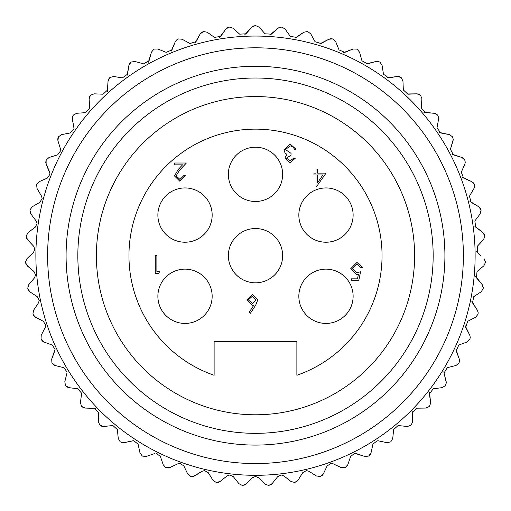 <?xml version="1.0" encoding="UTF-8"?>
<svg xmlns="http://www.w3.org/2000/svg" width="511" height="511" viewBox="0 0 511 511"><rect width="100%" height="100%" fill="white"/><g stroke="black" fill="none" stroke-linecap="round" stroke-linejoin="round"><path stroke-width="0.77" d="M412.677 421.696L411.24 424.973A230.033 230.033 0 0 1 410.844 425.337A230.033 230.033 0 0 0 411.24 424.973L412.677 421.696M430.607 403.205L429.527 406.117A230.033 230.033 0 0 1 429.17 406.526A230.033 230.033 0 0 0 429.527 406.117M459.587 360.721L459.306 359.163L459.587 360.721L459.076 362.791L459.587 360.721M470.261 337.279L469.775 335.254L470.261 337.279L469.96 338.889A230.033 230.033 0 0 1 469.762 339.393A230.033 230.033 0 0 0 469.96 338.889L470.261 337.279M483.278 287.521L482.231 284.659L483.234 288.147A230.033 230.033 0 0 1 483.157 288.683A230.033 230.033 0 0 0 483.234 288.147L483.278 287.521M485.45 261.856L484.058 258.623L485.45 261.977A230.033 230.033 0 0 1 485.431 262.52A230.033 230.033 0 0 0 485.45 261.977M484.728 236.638L483.515 239.697L477.376 246.193L483.515 239.697M481.094 211.139L481.004 210.264L480.206 213.809L481.094 211.043M453.263 139.414L452.631 137.12L453.263 139.414L453.065 140.729L450.427 149.269L453.263 139.414M438.751 118.137L437.831 115.422L438.751 118.137L437.026 127.744L438.751 118.137M421.907 98.649L420.655 95.551L421.907 98.649L421.262 107.885L421.894 98.968M283.937 475.933L281.171 474.968L283.937 475.933L290.938 481.49L283.937 475.933M333.083 463.764L331.179 463.336L333.083 463.764L341.163 467.597L333.083 463.764M378.197 440.789L386.936 442.686L378.197 440.789M398.503 425.593L407.395 426.487L398.503 425.593M36.805 184.337A230.033 230.033 0 0 0 36.639 184.854L37.028 188.463L41.538 196.186L42.145 198.428L39.935 202.273L32.219 206.776L39.935 202.273L42.145 198.428L41.538 196.186L37.028 188.463L36.639 184.854A230.033 230.033 0 0 1 36.805 184.337L39.245 181.641L47.427 178.045L39.245 181.641M35.253 227.191L37.035 223.633L35.253 227.191L28.099 232.55L35.253 227.191M26.08 264.468L33.988 271.545L35.572 274.95L34.524 277.818L28.769 284.659L34.524 277.818L35.572 274.95L33.988 271.545L27.147 265.79L25.563 262.52L26.061 264.423M34.033 316.207L43.339 321.31L45.766 325.271L45.281 327.289L41.225 335.254L45.281 327.289L45.766 325.271L43.339 321.31L35.374 317.248L33.087 314.418L34.001 316.168M66.967 373.043L64.814 381.723L66.967 373.043M81.575 393.77L80.425 402.636L81.575 393.77M138.091 444.187L133.741 440.686L138.091 444.187L139.995 452.925L138.091 444.187M192.966 476.584L202.139 471.257L204.489 470.58L208.271 472.681L212.991 480.27L208.271 472.681L204.489 470.58L202.139 471.257L194.55 475.977L190.948 476.476L192.915 476.597M28.769 284.659L27.766 288.147A230.033 230.033 0 0 0 27.843 288.683L28.552 290.523M28.578 290.567L29.791 291.755L27.843 288.683M37.239 296.693L29.791 291.755L37.239 296.693L39.232 300.404L38.491 302.863L33.547 310.311L38.491 302.863M41.225 335.254L41.04 338.889A230.033 230.033 0 0 0 41.238 339.393L42.343 341.022M42.375 341.054L43.825 341.942L41.238 339.393M52.199 345.066L43.825 341.942L52.199 345.066L55.099 349.23L51.694 359.163L54.818 350.789M51.694 359.163L51.924 362.791A230.033 230.033 0 0 0 52.173 363.27L53.457 364.765M53.495 364.79L55.035 365.506L52.173 363.27M63.715 367.658L55.035 365.506L63.715 367.658L67.094 371.976M67.254 387.108L68.864 387.645L65.766 385.748A230.033 230.033 0 0 1 65.459 385.3A230.033 230.033 0 0 0 65.766 385.748L67.209 387.083M77.729 388.788L68.864 387.645L77.729 388.788L81.607 393.202M80.425 402.636L81.473 406.117A230.033 230.033 0 0 0 81.83 406.526L83.414 407.689M83.459 407.708L85.12 408.059L81.83 406.526M95.57 408.468L85.12 408.059L94.062 408.187L98.451 412.633L98.316 421.632L98.444 412.696M101.913 426.327L103.605 426.487L100.156 425.337A230.033 230.033 0 0 1 99.754 424.973A230.033 230.033 0 0 0 100.156 425.337L101.868 426.315M112.497 425.593L103.605 426.487L112.497 425.593M118.265 438.47L117.37 429.579L118.265 438.47L120.072 441.625A230.033 230.033 0 0 0 120.507 441.938A230.033 230.033 0 0 1 120.072 441.625M122.365 442.724L124.064 442.686L120.507 441.938L122.321 442.718M132.796 440.789L124.064 442.686L133.741 440.686M142.62 456.112L146.235 456.451L142.62 456.112A230.033 230.033 0 0 1 142.147 455.85L139.995 452.925M154.699 453.564L146.235 456.451L154.699 453.564M163.233 464.806L160.345 456.342L163.233 464.806L165.705 467.463A230.033 230.033 0 0 0 166.203 467.674L168.145 468.019M168.189 468.019L169.837 467.597L166.203 467.674M177.911 463.764L169.837 467.597L177.911 463.764L179.821 463.336L183.839 465.879L187.671 473.959L183.839 465.879M218.555 482.275L220.062 481.49L216.543 482.39A230.033 230.033 0 0 1 216.006 482.301A230.033 230.033 0 0 0 216.543 482.39L218.504 482.288M227.063 475.933L220.062 481.49L227.063 475.933L229.829 474.968L233.31 476.648L238.873 483.649L233.31 476.648M244.622 485.009L246.034 484.058L242.636 485.354A230.033 230.033 0 0 1 242.099 485.322A230.033 230.033 0 0 0 242.636 485.354L244.577 485.028M252.351 477.74L246.034 484.058L252.351 477.74L255.5 476.437L252.351 477.74M264.966 484.058L258.643 477.74L264.966 484.058L268.364 485.354A230.033 230.033 0 0 0 268.901 485.322A230.033 230.033 0 0 1 268.364 485.354M270.836 484.754L272.127 483.649L268.901 485.322L270.792 484.779M277.684 476.648L272.127 483.649L277.684 476.648L281.171 474.968M296.846 481.509L298.002 480.27L294.994 482.301A230.033 230.033 0 0 1 294.457 482.39A230.033 230.033 0 0 0 294.994 482.301L296.808 481.541M302.729 472.681L298.002 480.27L302.729 472.681L306.504 470.58L308.861 471.257L316.45 475.977L308.861 471.257M316.45 475.977L320.046 476.476A230.033 230.033 0 0 0 320.569 476.322L322.288 475.358M322.32 475.326L323.329 473.959L320.569 476.322M327.161 465.879L323.329 473.959L327.161 465.879L331.179 463.336M346.924 466.275L347.767 464.806L345.295 467.463A230.033 230.033 0 0 1 344.797 467.674A230.033 230.033 0 0 0 345.295 467.463L346.892 466.313M350.655 456.342L347.767 464.806L350.655 456.342L354.864 453.327L364.758 456.451L356.301 453.564M370.334 454.483L371.005 452.925L368.853 455.85A230.033 230.033 0 0 1 368.38 456.112A230.033 230.033 0 0 0 368.853 455.85L370.309 454.522M372.909 444.187L371.005 452.925L372.909 444.187L377.252 440.686M390.928 441.625A230.033 230.033 0 0 1 390.493 441.938A230.033 230.033 0 0 0 390.928 441.625L392.735 438.47L390.928 441.625M393.63 429.579L392.735 438.47L393.63 429.579L398.056 425.574M412.799 411.17L412.677 421.632L412.549 412.696L416.938 408.187L425.874 408.059L416.938 408.187M429.521 392.135L430.575 402.636L429.425 393.77L433.271 388.788L442.136 387.645L433.271 388.788M445.541 385.3A230.033 230.033 0 0 1 445.234 385.748A230.033 230.033 0 0 0 445.541 385.3L446.314 382.79L444.033 373.043L446.18 381.723M443.938 371.414L444.033 373.043L447.285 367.658L455.959 365.506L447.285 367.658M455.901 349.173L459.306 359.163L456.182 350.789L458.795 345.066L467.175 341.942L458.795 345.066M465.266 325.814L469.775 335.254L465.719 327.289L467.661 321.31L475.626 317.248L467.661 321.31M478.047 313.895A230.033 230.033 0 0 1 477.906 314.418A230.033 230.033 0 0 0 478.047 313.895L478.194 312.77L478.047 313.895M471.87 301.356L477.446 310.311L478.194 312.77M481.209 291.755L473.761 296.693L481.209 291.755L483.157 288.683M475.671 276.394L482.231 284.659L476.476 277.818L477.012 271.545L483.853 265.79L477.012 271.545M480.94 255.679L477.555 252.485L480.94 255.679M484.038 233.808L482.901 232.55L484.664 235.724A230.033 230.033 0 0 1 484.715 236.261A230.033 230.033 0 0 0 484.664 235.724L484.064 233.853M480.059 207.9L478.781 206.776L480.902 209.734A230.033 230.033 0 0 1 481.004 210.264A230.033 230.033 0 0 0 480.902 209.734L480.091 207.939M474.361 184.854A230.033 230.033 0 0 0 474.195 184.337A230.033 230.033 0 0 1 474.361 184.854L474.578 186.221L473.972 188.463L469.462 196.186L473.972 188.463M464.857 160.365A230.033 230.033 0 0 0 464.633 159.873A230.033 230.033 0 0 1 464.857 160.365L465.259 162.211L464.882 163.999L461.286 172.181L464.882 163.999M418.579 94.075L416.899 93.826L420.278 95.167A230.033 230.033 0 0 1 420.655 95.551A230.033 230.033 0 0 0 420.278 95.167L418.624 94.094M401.327 77.774A230.033 230.033 0 0 0 400.905 77.429A230.033 230.033 0 0 1 401.327 77.774L402.949 81.019L403.332 89.955L402.949 81.019M380.095 62.31A230.033 230.033 0 0 0 379.641 62.016A230.033 230.033 0 0 1 380.095 62.31L382.075 65.351L383.474 74.184L382.075 65.351M333.057 39.111A230.033 230.033 0 0 0 332.546 38.932A230.033 230.033 0 0 1 333.057 39.111L335.682 41.627L339.042 49.912L335.682 41.627M307.865 31.682A230.033 230.033 0 0 0 307.341 31.561A230.033 230.033 0 0 1 307.865 31.682L310.758 33.886L315.044 41.73L310.758 33.886M281.989 27.172A230.033 230.033 0 0 0 281.452 27.115A230.033 230.033 0 0 1 281.989 27.172L285.112 29.031L290.267 36.338L285.112 29.031M255.768 25.646A230.033 230.033 0 0 0 255.232 25.646A230.033 230.033 0 0 1 255.768 25.646L259.083 27.134L265.037 33.803L259.083 27.134M229.548 27.115A230.033 230.033 0 0 0 229.011 27.172A230.033 230.033 0 0 1 229.548 27.115L233.01 28.214L239.678 34.167L233.01 28.214M203.659 31.561A230.033 230.033 0 0 0 203.135 31.682A230.033 230.033 0 0 1 203.659 31.561L207.23 32.257L214.531 37.412L207.23 32.257M178.448 38.932A230.033 230.033 0 0 0 177.943 39.111A230.033 230.033 0 0 1 178.448 38.932L182.076 39.219L189.92 43.505L182.076 39.219M73.501 114.994A230.033 230.033 0 0 0 73.169 115.422A230.033 230.033 0 0 1 73.501 114.994L76.701 113.276L85.618 112.644L76.701 113.276M58.65 136.661A230.033 230.033 0 0 0 58.369 137.12A230.033 230.033 0 0 1 58.65 136.661L61.633 134.591L70.422 132.937L61.633 134.591M30.098 209.734A230.033 230.033 0 0 0 29.989 210.264A230.033 230.033 0 0 1 30.098 209.734L32.219 206.776M476.635 251.246L477.555 252.485L477.376 246.193M474.687 226.066L482.901 232.55L475.747 227.191L474.847 220.963L480.206 213.809L474.847 220.963M469.884 201.27L478.781 206.776L471.059 202.273L469.462 196.186M473.148 182.612L471.755 181.641L474.195 184.337L473.18 182.644M462.283 177.189L471.755 181.641L463.566 178.045L461.286 172.181M463.4 158.276L461.906 157.477L464.633 159.873L463.439 158.308M451.986 154.13L461.906 157.477L453.366 154.833L450.427 149.269M452.35 136.661L449.361 134.591L452.35 136.661A230.033 230.033 0 0 1 452.631 137.12M439.134 132.394L449.361 134.591L440.578 132.937L437.026 127.744M437.831 115.422A230.033 230.033 0 0 0 437.499 114.994L435.979 113.742M435.934 113.723L434.299 113.276L437.499 114.994M423.881 112.267L434.299 113.276L425.382 112.644L421.262 107.885M406.347 93.979L416.899 93.826L407.97 94.209L403.332 89.955M399.091 76.541L397.398 76.484L400.905 77.429L399.142 76.554M386.929 77.832L397.398 76.484L388.564 77.883L383.474 74.184M377.738 61.339L376.045 61.473L379.641 62.016L377.789 61.346M365.799 64.009L376.045 61.473L367.435 63.869L361.954 60.777L359.559 52.167L361.954 60.777M356.755 49.126L353.12 48.999L356.755 49.126A230.033 230.033 0 0 1 357.24 49.369L359.559 52.167M343.328 52.684L353.12 48.999L344.836 52.365L339.042 49.912M330.54 38.702L328.924 39.219L332.546 38.932L330.591 38.702M319.522 44.01L328.924 39.219L321.08 43.505L315.044 41.73M307.341 31.561L303.77 32.257L307.341 31.561M294.975 38.089L303.77 32.257L296.463 37.412L290.267 36.338M279.447 27.345L277.99 28.214L281.452 27.115L279.498 27.332M270.006 34.978L277.99 28.214L271.315 34.167L265.037 33.803M253.264 26.106L251.91 27.134L255.232 25.646L253.309 26.08M244.75 34.761L251.91 27.134L245.963 33.803L239.678 34.167M227.108 27.856L225.881 29.031L229.011 27.172L227.152 27.83M219.564 37.482L225.881 29.031L220.733 36.338L214.531 37.412M201.321 32.576L200.242 33.886L203.135 31.682L201.36 32.544M194.991 42.937L200.242 33.886L195.956 41.73L189.92 43.505M176.244 40.209L175.318 41.627L177.943 39.111L176.282 40.171M171.134 51.221L175.318 41.627L171.958 49.912L166.158 52.365L157.88 48.999L166.158 52.365M153.76 49.369L151.441 52.167L153.76 49.369A230.033 230.033 0 0 1 154.245 49.126L157.88 48.999M148.382 62.17L151.441 52.167L149.046 60.777L143.565 63.869L134.955 61.473L143.565 63.869M134.955 61.473L131.359 62.016A230.033 230.033 0 0 0 130.905 62.31L129.526 63.715M129.5 63.76L128.919 65.351L130.905 62.31M127.022 75.641L128.919 65.351L127.52 74.184L122.429 77.883L113.602 76.484L122.429 77.883M113.602 76.484L110.095 77.429A230.033 230.033 0 0 0 109.673 77.774L108.466 79.326M108.447 79.371L108.051 81.019L109.673 77.774M107.336 91.463L108.051 81.019L107.668 89.955L103.03 94.209L94.101 93.826L103.03 94.209M94.101 93.826L90.722 95.167A230.033 230.033 0 0 0 90.345 95.551L89.323 97.237M89.304 97.282L89.099 98.968L90.345 95.551M89.738 107.885L89.099 98.968L89.738 107.885M72.332 117.262L72.319 118.961L73.169 115.422L72.345 117.211M73.974 127.744L72.319 118.961L74.05 128.568L70.422 132.937M57.749 139.043L57.928 140.729L58.369 137.12L57.756 138.992M60.573 149.269L57.928 140.729L60.573 149.269M49.094 157.477L57.634 154.833L49.094 157.477L46.367 159.873A230.033 230.033 0 0 0 46.137 160.365L45.741 162.294M45.741 162.345L46.118 163.999L46.137 160.365M49.714 172.181L46.118 163.999L50.091 173.976L47.427 178.045M30.053 212.282L30.794 213.809L29.989 210.264L30.04 212.231M36.147 220.963L30.794 213.809L36.147 220.963L37.035 223.633M28.099 232.55L26.329 235.724A230.033 230.033 0 0 0 26.285 236.261L26.559 238.215M26.572 238.26L27.485 239.697L26.285 236.261M33.624 246.193L27.485 239.697L33.624 246.193L34.837 249.247L33.445 252.485L30.06 255.679L33.445 252.485M47.619 255.679A207.875 207.875 0 0 1 255.5 47.804A207.875 207.875 0 0 1 463.375 255.679A207.875 207.875 0 0 1 255.5 463.56A207.875 207.875 0 0 1 47.619 255.679M475.121 255.679A219.621 219.621 0 0 0 255.5 36.057A219.621 219.621 0 0 0 35.879 255.679A219.621 219.621 0 0 0 255.5 475.307A219.621 219.621 0 0 0 475.121 255.679M66.091 255.679A189.409 189.409 0 0 0 255.5 445.087A189.409 189.409 0 0 0 444.909 255.679A189.409 189.409 0 0 0 255.5 66.27A189.409 189.409 0 0 0 66.091 255.679M433.162 255.679A177.662 177.662 0 0 1 255.5 433.341A177.662 177.662 0 0 1 77.838 255.679A177.662 177.662 0 0 1 255.5 78.017A177.662 177.662 0 0 1 433.162 255.679M89.751 108.204L85.618 112.644M60.771 150.585L57.634 154.833M455.959 365.506L458.827 363.27A230.033 230.033 0 0 0 459.076 362.791M30.06 255.679L26.942 258.623L25.55 261.977A230.033 230.033 0 0 0 25.563 262.52M33.547 310.311L32.953 313.895A230.033 230.033 0 0 0 33.087 314.418M187.671 473.959L190.431 476.322A230.033 230.033 0 0 0 190.948 476.476M65.459 385.3L64.814 381.723M99.754 424.973L98.316 421.632M112.944 425.574L117.37 429.579M156.136 453.327L160.345 456.342M216.006 482.301L212.991 480.27M242.099 485.322L238.873 483.649M255.5 476.437L258.643 477.74M294.457 482.39L290.938 481.49M344.797 467.674L341.163 467.597M368.38 456.112L364.758 456.451M390.493 441.938L386.936 442.686M410.844 425.337L407.395 426.487M429.17 406.526L425.874 408.059M445.234 385.748L442.136 387.645M469.762 339.393L467.175 341.942M477.906 314.418L475.626 317.248M477.446 310.311L472.509 302.863L473.761 296.693M485.431 262.52L483.853 265.79M282.64 255.679A27.14 27.14 0 0 0 255.5 228.538A27.14 27.14 0 0 0 228.36 255.679A27.14 27.14 0 0 0 255.5 282.819A27.14 27.14 0 0 0 282.64 255.679M282.64 174.347A27.14 27.14 0 0 0 255.5 147.2A27.14 27.14 0 0 0 228.36 174.347A27.14 27.14 0 0 0 255.5 201.487A27.14 27.14 0 0 0 282.64 174.347M212.161 296.278A27.14 27.14 0 0 0 185.02 269.137A27.14 27.14 0 0 0 157.88 296.278A27.14 27.14 0 0 0 185.02 323.418A27.14 27.14 0 0 0 212.161 296.278M212.161 215.08A27.14 27.14 0 0 0 185.02 187.939A27.14 27.14 0 0 0 157.88 215.08A27.14 27.14 0 0 0 185.02 242.22A27.14 27.14 0 0 0 212.161 215.08M353.12 215.08A27.14 27.14 0 0 0 325.98 187.939A27.14 27.14 0 0 0 298.839 215.08A27.14 27.14 0 0 0 325.98 242.22A27.14 27.14 0 0 0 353.12 215.08M353.12 296.278A27.14 27.14 0 0 0 325.98 269.137A27.14 27.14 0 0 0 298.839 296.278A27.14 27.14 0 0 0 325.98 323.418A27.14 27.14 0 0 0 353.12 296.278M414.613 255.679A159.113 159.113 0 0 0 255.5 96.566A159.113 159.113 0 0 0 96.387 255.679A159.113 159.113 0 0 0 255.5 414.791A159.113 159.113 0 0 0 414.613 255.679M296.878 375.266A126.543 126.543 0 0 0 255.5 129.136A126.543 126.543 0 0 0 214.122 375.266L214.122 341.642L296.878 341.642L296.878 375.266M360.568 271.769L358.741 280.667L351.44 280.667L351.44 278.846L357.496 278.846L358.454 274.164L356.359 274.509L350.757 268.684L356.965 262.418L362.395 267.432L360.798 267.432L356.87 264.238L352.354 268.754L356.646 272.682L360.568 271.769M317.618 173.127L326.063 173.127L316.022 187.269L316.022 174.947L313.971 174.947L313.971 173.127L316.022 173.127L316.022 169.02L317.618 169.02L317.618 173.127M156.883 271.654L159.624 271.654L158.576 273.474L155.287 273.474L155.287 255.679L156.883 255.679L156.883 271.654M176.103 175.835L179.961 179.444L184.088 175.337L185.685 175.337L179.885 181.271L174.507 175.976L178.109 169.595L182.561 164.842L174.277 164.842L174.277 163.015L186.368 163.015L179.47 170.38L176.103 175.835M286.467 158.097L290.044 160.888L293.768 158.155L295.364 158.155L290.069 162.715L284.87 158.091L286.946 154.431L285.017 152.91L283.956 149.749L290.114 144.006L296.048 149.257L294.451 149.257L293.059 146.791L290.082 145.833L285.553 149.595L291.027 153.364L291.027 155.184L286.467 158.097M257.729 299.938L255.736 305.105L250.428 313.23L249.196 312.266L253.897 305.073L252.057 305.246L246.775 299.97L252.338 294.521L257.729 299.938M322.926 174.947L317.618 174.947L317.618 182.676L322.926 174.947M248.372 299.874L252.389 303.419L256.132 299.874L252.249 296.342L248.372 299.874"/></g></svg>
